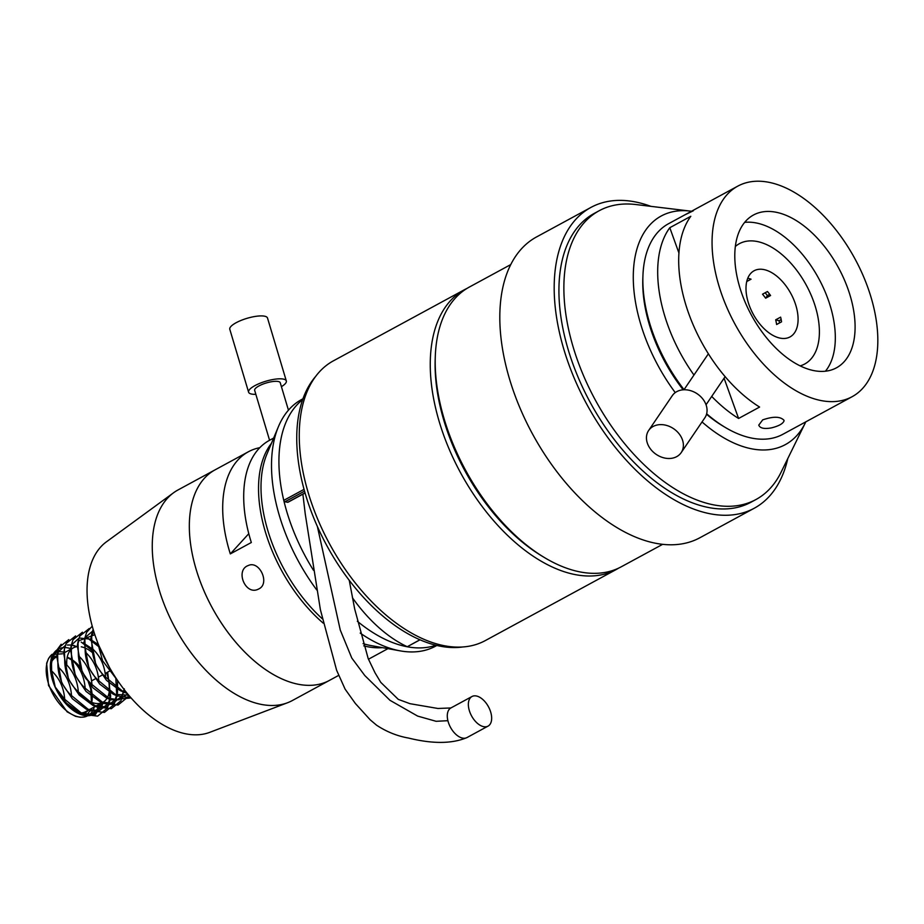 <?xml version="1.0" encoding="UTF-8"?>
<svg xmlns="http://www.w3.org/2000/svg" width="924" height="924" viewBox="0 0 924 924"><rect width="100%" height="100%" fill="white"/><g stroke="black" fill="none" stroke-linecap="round" stroke-linejoin="round"><path stroke-width="1.39" d="M420.027 639.812L407.207 646.765A140.344 80.007 61.5 0 0 435.909 645.241A140.344 80.007 -118.5 0 1 357.345 621.263M313.455 570.247A140.344 80.007 -118.5 0 1 302.633 399.688A140.344 80.007 61.5 0 0 283.772 500.358A1.351 0.774 61.5 0 0 284.962 501.767L304.539 491.141M302.957 398.787L301.651 399.491A140.344 80.007 61.5 0 0 278.459 426.576A140.344 80.007 61.5 0 0 316.736 589.928M360.198 633.079A140.344 80.007 61.5 0 0 400.196 650.866A140.344 80.007 61.5 0 0 435.551 646.176L436.856 645.472M278.459 426.576L266.932 454.077A119.808 68.307 61.5 0 0 322.245 618.745M363.086 643.635A119.808 68.307 61.5 0 0 370.847 645.541L400.196 650.866M315.731 376.334A157.45 89.767 61.5 0 0 326.784 545.53A157.45 89.767 61.5 0 0 462.635 646.985M305.036 492.862L287.676 502.275A1.351 0.774 61.5 0 0 288.242 501.963M287.676 502.275L284.962 501.767M407.207 646.765L419.912 639.766M352.437 597.759A117.406 66.932 61.5 0 0 407.184 646.673M491.048 713.386A16.84 9.61 -118.5 0 1 488.045 726.125A16.84 9.61 -118.5 0 1 471.563 715.904A16.84 9.61 -118.5 0 1 471.968 696.523A16.84 9.61 -118.5 0 1 491.048 713.386M464.449 289.709L333.448 360.81A159.171 90.748 61.5 0 0 329.625 543.982A159.171 90.748 61.5 0 0 485.308 640.586L616.296 569.484A159.171 90.748 -118.5 0 1 436.093 410.083A159.171 90.748 -118.5 0 1 464.449 289.709A159.171 90.748 -118.5 0 1 466.955 288.438M618.734 568.075A159.171 90.748 -118.5 0 1 616.296 569.484M662.635 544.34L621.24 566.805A159.171 90.748 -118.5 0 1 544.64 557.68L542.18 556.202A155.74 88.796 -118.5 0 1 440.806 409.159A155.74 88.796 -118.5 0 1 435.192 359.089L435.296 356.237A159.171 90.748 -118.5 0 1 469.392 287.029L510.776 264.564M805.797 421.841A130.076 74.163 -118.5 0 1 805.231 423.03A130.076 74.163 -118.5 0 1 702.032 421.933M675.248 392.596A130.076 74.163 -118.5 0 1 633.668 267.371A130.076 74.163 -118.5 0 1 690.193 211.088A130.076 74.163 -118.5 0 1 692.134 211.353M544.64 557.68A159.171 90.748 -118.5 0 1 435.296 356.237M690.193 211.088L635.77 204.527A164.299 93.67 61.5 0 0 599.168 210.741A164.299 93.67 61.5 0 0 569.9 335.008A164.299 93.67 61.5 0 0 755.924 499.549A164.299 93.67 61.5 0 0 781.08 472.233L805.231 423.03M599.168 210.741L594.224 213.421A164.299 93.67 61.5 0 0 590.274 402.506A164.299 93.67 61.5 0 0 750.981 502.229L755.924 499.549M590.956 207.403L536.578 236.925A171.148 97.574 61.5 0 0 532.467 433.887A171.148 97.574 61.5 0 0 699.872 537.756L754.238 508.246A171.148 97.574 -118.5 0 1 586.844 404.377A171.148 97.574 -118.5 0 1 590.956 207.403A171.148 97.574 -118.5 0 1 650.9 206.352M787.791 458.558A171.148 97.574 -118.5 0 1 754.238 508.246M103.442 701.974L101.432 707.16L92.585 714.391L79.903 713.039L65.604 702.517L54.909 686.624L64.703 699.272L82.871 714.275L97.621 716.135L107.311 708.165L109.968 700.3L108.963 681.392M92.25 650.6L81.197 642.088M68.792 639.616L59.379 647.146L57.588 652.875L57.969 666.77C58.836 678.528 63.352 688.126 71.518 695.576L89.686 710.579L104.435 712.439L114.126 704.469L116.782 696.604L115.812 677.846M99.053 646.904L88.011 638.392M75.606 635.92L66.193 643.451L64.391 649.179L64.772 663.074C65.65 674.832 70.166 684.43 78.332 691.88L96.489 706.883L111.25 708.731L120.94 700.773L124.024 689.396M94.837 634.696L78.886 640.759L77.304 645.841L82.155 671.84L92.85 687.733L106.479 697.955L118.919 699.826L127.685 693.97M82.421 632.212L73.008 639.755L71.206 645.483L71.587 659.378C72.465 671.136 76.981 680.734 85.147 688.184L104.123 703.545L118.064 705.035L127.755 697.077L128.679 695.16M89.235 628.516L79.81 636.059L78.02 641.787L78.401 655.682C79.268 667.428 83.784 677.038 91.95 684.488L110.938 699.849L131.058 697.92M92.238 626.172L86.625 632.363L84.835 638.091L85.216 651.986C86.082 663.732 90.598 673.342 98.764 680.792L116.932 695.795L130.977 697.816M93.139 629.313L91.638 634.395L92.019 648.29C92.897 660.036 97.413 669.646 105.579 677.096L123.735 692.099L127.258 693.45M98.937 645.761L112.382 673.4L114.715 676.16M118.018 681.138L102.587 660.752L97.39 641.857M126.507 692.526L120.108 690.563L106.479 680.341L95.773 664.448L90.922 638.449L93.728 631.277M128.69 695.171L113.294 694.259L99.665 684.037L88.97 668.144L84.107 642.145L85.701 637.063L93.474 630.422M124.174 689.581L121.864 696.072L113.028 703.303L100.335 701.94L86.047 691.429L75.341 675.536L70.49 649.537L72.072 644.455L79.164 638.01L89.836 639.073L98.487 644.663M117.567 680.48L117.498 692.55L115.061 699.768L106.214 706.999L92.862 705.347L79.233 695.125L68.526 679.232L63.675 653.233L64.103 651.328M83.021 642.769L92.053 648.694M98.175 655.266L101.594 660.094M107.634 672.141L110.684 696.246L108.247 703.464L99.399 710.695L86.047 709.043L72.419 698.821L61.723 682.928L56.861 656.929L58.455 651.859L65.361 645.46M67.313 645.01L71.287 645.044M71.772 645.125L76.761 646.708M105.579 677.096C104.701 665.338 100.185 655.74 92.019 648.29M98.764 680.792C97.886 669.034 93.37 659.436 85.216 651.986M91.95 684.488C91.083 672.73 86.567 663.132 78.401 655.682M85.147 688.184C84.269 676.426 79.753 666.828 71.587 659.378M78.332 691.88C77.454 680.133 72.938 670.524 64.772 663.074M71.518 695.576C70.651 683.829 66.124 674.22 57.969 666.77M64.703 699.272C63.871 687.779 59.517 678.32 51.629 670.916L51.409 657.518L61.169 644.259M76.218 646.465L73.643 645.379L76.473 646.765M103.523 701.917L95.345 714.564L80.192 714.298L65.985 703.707L54.909 686.624A37.064 21.125 61.5 0 0 79.533 714.009A37.064 21.125 61.5 0 0 100.947 703.349M71.402 648.914A37.064 21.125 61.5 0 0 70.825 648.706M70.651 648.648A37.064 21.125 61.5 0 0 65.546 647.597M64.738 647.574A37.064 21.125 61.5 0 0 51.143 659.355M51.409 657.518L50.785 661.053A37.064 21.125 61.5 0 0 54.909 686.624M55.105 686.405L51.629 670.916M58.997 650.392A35.574 20.282 61.5 0 0 51.467 669.935M59.113 693.058A35.574 20.282 61.5 0 0 92.943 712.935A35.574 20.282 61.5 0 0 99.515 704.123M83.726 714.079L89.247 709.701M57.242 655.543L53.026 657.495M81.254 646.823A30.966 17.66 -118.5 0 1 92.527 652.691M106.491 672.764A30.966 17.66 -118.5 0 1 102.91 702.286A30.966 17.66 -118.5 0 1 78.032 691.602M66.828 665.107A30.966 17.66 -118.5 0 1 73.354 647.851A30.966 17.66 -118.5 0 1 77.166 646.661M83.726 674.254A6.734 3.846 61.5 0 0 88.334 680.734M338.611 675.421L329.36 680.445A119.808 68.307 -118.5 0 1 212.185 607.726A119.808 68.307 -118.5 0 1 215.061 469.854A119.808 68.307 61.5 0 0 193.728 560.464A119.808 68.307 61.5 0 0 329.36 680.445L292.296 700.565A119.808 68.307 61.5 0 1 287.537 702.748A119.808 68.307 61.5 0 1 261.769 704.504A119.808 68.307 61.5 0 1 165.916 608.627A119.808 68.307 61.5 0 1 173.562 492.781A119.808 68.307 61.5 0 1 177.986 489.974L248.429 451.744A119.808 68.307 -118.5 0 1 259.817 447.666M173.562 492.781L106.376 541.868A108.674 61.966 61.5 0 0 99.434 646.962A108.674 61.966 61.5 0 0 186.382 733.933A108.674 61.966 61.5 0 0 209.76 732.339L287.537 702.748M273.643 438.057L269.438 440.344A119.808 68.307 61.5 0 0 248.094 530.953A119.808 68.307 61.5 0 0 251.328 542.504L230.319 553.903A119.808 68.307 -118.5 0 1 227.085 542.353A119.808 68.307 -118.5 0 1 248.429 451.744M323.181 623.111A119.808 68.307 -118.5 0 1 262.924 522.903A119.808 68.307 -118.5 0 1 271.46 443.289M382.374 647.632A119.808 68.307 -118.5 0 1 363.756 645.864M258.859 588.911L258.039 589.304C245.287 595.46 235.043 570.154 248.198 565.557C259.436 560.013 270.339 583.541 258.859 588.911M230.319 553.903L248.787 533.679M288.45 410.175L280.249 382.744A13.352 3.788 163.4 0 0 266.378 382.94A13.352 3.788 163.4 0 0 254.666 390.39L269.577 440.263M255.844 394.317A19.681 5.579 -16.6 0 1 248.602 392.203A19.681 5.579 -16.6 0 1 265.858 381.219A19.681 5.579 -16.6 0 1 286.313 380.931A19.681 5.579 -16.6 0 1 281.427 386.671M286.313 380.931L267.51 318.029A19.681 5.579 163.4 0 0 247.055 318.318A19.681 5.579 163.4 0 0 229.799 329.302L248.602 392.203M706.652 413.779A119.808 68.307 61.5 0 0 725.225 427.408A119.808 68.307 61.5 0 0 752.367 438.219A119.808 68.307 61.5 0 0 782.894 434.28L852.09 396.719A119.808 68.307 -118.5 0 1 821.575 400.658A119.808 68.307 -118.5 0 1 724.023 300.589A119.808 68.307 -118.5 0 1 737.791 186.128A119.808 68.307 -118.5 0 1 854.966 258.836A119.808 68.307 -118.5 0 1 852.09 396.719M737.791 186.128L668.583 223.689A119.808 68.307 61.5 0 0 642.931 275.779A119.808 68.307 61.5 0 0 684.037 389.651M771.39 427.893C764.217 429.175 760.013 428.251 758.766 425.121L762.704 419.866C773.319 416.239 780.422 416.401 784.026 420.351L784.002 421.044C782.767 423.839 778.562 426.114 771.39 427.893M693.97 375.029A119.808 68.307 -118.5 0 1 669.796 227.708L690.806 216.297A119.808 68.307 61.5 0 0 759.597 407.057L738.588 418.468A119.808 68.307 -118.5 0 1 711.711 396.419M684.661 214.969L693.346 210.776M724.081 378.216L738.588 418.468M669.796 227.708L678.944 253.049M642.931 275.779L642.827 278.644A116.378 66.355 61.5 0 0 683.183 389.801M706.525 414.241A116.378 66.355 61.5 0 0 722.776 425.941L725.225 427.408M814.263 370.697A86.937 49.573 61.5 0 0 836.416 367.833A86.937 49.573 61.5 0 0 838.507 267.775A86.937 49.573 61.5 0 0 753.464 215.015A86.937 49.573 61.5 0 0 743.474 298.071A86.937 49.573 61.5 0 0 814.263 370.697M825.444 371.205A86.937 49.573 61.5 0 0 818.733 278.505A86.937 49.573 61.5 0 0 744.663 222.372M735.342 246.489A68.457 39.027 -118.5 0 1 739.385 243.682A68.457 39.027 -118.5 0 1 816.885 312.243A68.457 39.027 -118.5 0 1 804.7 364.021A68.457 39.027 -118.5 0 1 800.149 365.881M796.707 308.466A37.653 21.471 61.5 0 0 754.076 270.767A37.653 21.471 61.5 0 0 753.176 314.091A37.653 21.471 61.5 0 0 789.997 336.948A37.653 21.471 61.5 0 0 796.707 308.466M780.63 317.14L775.686 319.82A37.653 21.471 -118.5 0 1 775.698 319.866A37.653 21.471 -118.5 0 1 776.61 324.52L781.554 321.829A37.653 21.471 61.5 0 0 780.641 317.186A37.653 21.471 61.5 0 0 780.63 317.14M746.731 281.543L751.05 279.198A37.653 21.471 61.5 0 0 747.759 278.274M767.463 291.522L762.519 294.202A37.653 21.471 -118.5 0 1 765.638 298.198L770.581 295.518A37.653 21.471 61.5 0 0 767.463 291.522M781.173 319.623L779.094 320.743L775.686 319.82M779.094 320.743L779.533 322.926M765.188 292.758L767.405 295.588L765.638 298.198M769.715 294.34L767.405 295.588M681.196 452.61L704.873 417.752A19.681 15.512 -145.8 0 0 700.276 396.223A19.681 15.512 -145.8 0 0 676.807 391.614A19.681 15.512 -145.8 0 0 672.314 395.634L648.636 430.492A19.681 15.512 34.2 0 1 653.129 426.472A19.681 15.512 34.2 0 1 676.599 431.081A19.681 15.512 34.2 0 1 681.196 452.61A19.681 15.512 34.2 0 1 656.202 454.389A19.681 15.512 34.2 0 1 648.636 430.492M283.772 500.358L304.054 489.35M349.249 580.341L354.666 608.904L368.179 658.558L375.017 672.788L380.78 682.374L398.29 699.376L410.013 703.695L437.953 708.477L450.9 707.957A16.84 9.61 61.5 0 0 447.897 720.697L436.082 721.298L417.648 716.088L389.963 700.3L364.818 675.559L351.79 658.05L340.263 630.029L317.394 526.53M447.897 720.697A16.84 9.61 61.5 0 0 466.966 737.571C452.159 743.843 432.675 744.005 408.524 738.057C397.193 736.058 386.544 731.773 376.565 725.19L370.224 719.842L355.394 703.522L345.126 689.177L336.625 670.27L320.385 609.678L305.232 513.894L302.876 494.167M62.901 652.021A35.574 20.282 61.5 0 0 58.478 651.801M57.785 651.894A35.574 20.282 61.5 0 0 56.595 652.125M92.943 712.935L84.627 716.932L80.469 717.278L75.479 716.308L67.117 711.838L48.533 685.504L46.639 663.282L48.614 658.385L52.206 654.261A35.574 20.282 61.5 0 0 52.506 693.231A35.574 20.282 61.5 0 0 84.835 716.851A35.574 20.282 61.5 0 0 87.052 716.1M90.182 714.009A35.574 20.282 61.5 0 0 94.364 706.918M64.819 652.483A35.574 20.282 61.5 0 0 64.022 652.263M87.272 714.391L91.915 708.246M62.37 653.811L54.689 654.354M79.949 712.947A30.966 17.66 61.5 0 0 83.033 712.647A30.966 17.66 61.5 0 0 85.597 711.676L102.91 702.286M91.73 702.344A30.966 17.66 61.5 0 0 88.82 681.277M80.792 667.786A30.966 17.66 61.5 0 0 71.725 659.505M71.598 659.424A30.966 17.66 61.5 0 0 67.209 657.183M55.983 657.276A30.966 17.66 61.5 0 0 51.906 661.284M305.07 492.977L288.022 502.229M466.966 737.571L488.045 726.125M450.9 707.957L471.968 696.523M83.691 714.645L79.903 713.039M57.588 652.875L56.861 656.929M90.506 710.949L86.717 709.343M64.391 649.179L63.675 653.233M97.309 707.241L93.52 705.636M71.206 645.483L70.49 649.537M104.123 703.545L100.335 701.94M78.02 641.787L77.304 645.841M110.938 699.849L107.149 698.244M84.835 638.091L84.107 642.145M117.741 696.153L113.964 694.548M91.638 634.395L90.922 638.449M124.555 692.457L120.767 690.852M123.597 692.896L124.313 688.854M116.782 696.604L117.498 692.55M109.968 700.3L110.684 696.246M79.533 714.009L80.192 714.298M58.004 650.935L53.846 653.199M91.441 702.228L90.714 688.911L87.838 680.434M81.427 669.496L73.654 661.422M71.633 659.944L67.152 657.484M73.354 647.851L63.975 652.933M57.172 656.629L56.041 657.253M102.391 659.655L101.213 660.302M95.576 663.351L94.398 663.998M88.773 667.047L87.584 667.694M109.91 670.905L105.186 673.469M103.095 674.601L98.371 677.176M96.292 678.308L91.568 680.873M387.941 648.648L368.457 659.228M708.385 353.8L683.956 389.766M725.132 376.657L706.04 404.77"/></g></svg>
